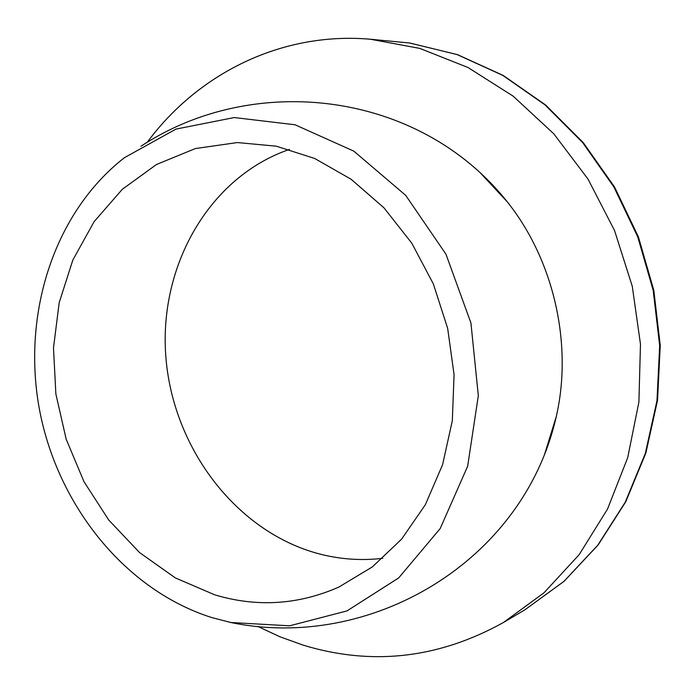 <?xml version="1.0" encoding="UTF-8"?>
<svg xmlns="http://www.w3.org/2000/svg" width="695" height="695" viewBox="0 0 695 695"><rect width="100%" height="100%" fill="white"/><g stroke="black" fill="none" stroke-linecap="round" stroke-linejoin="round"><path stroke-width="1.04" d="M214.755 594.842L175.322 577.901L139.547 552.56L108.741 520.025L83.991 481.713L66.164 439.153L55.869 393.987L53.489 347.9L59.188 302.655L72.853 259.991L94.12 221.644L122.32 189.292L156.497 164.489L195.373 148.556L237.36 142.553L276.245 146.176L314.67 158.477L351.088 179.232L383.944 207.805L411.788 243.172L433.359 283.934L447.667 328.396L454.07 374.657L452.323 420.744L442.585 464.686L425.375 504.683L401.571 539.19L372.294 566.946L338.839 587.084C298.311 604.885 256.95 607.473 214.755 594.842M382.815 558.302C360.123 560.978 337.718 559.18 315.591 552.899C233.798 529.355 172.108 445.625 165.758 355.501C159.155 265.447 209.325 176.895 289.476 149.399M147.218 142.336C198.136 73.418 281.701 31.527 370.322 39.224L419.771 48.389L467.987 67.493L513.231 96.214L553.785 133.796L588.022 179.093L614.545 230.54L632.268 286.253L640.477 344.147L638.905 402.005L627.707 457.666L607.491 509.131L579.187 554.636L544.029 592.766L503.458 622.485C438.571 658.521 371.756 666.062 303.003 645.099L279.981 636.785L257.706 626.395M211.879 617.594C125.778 590.42 58.128 506.42 39.693 410.745C21.441 315.052 53.576 212.792 124.483 157.652L176.017 129.088L234.224 117.551L295.054 124.779L353.851 151.154L405.689 195.338L445.955 254.188L470.923 322.949L478.325 395.733L467.648 466.249L440.17 528.591L398.687 577.919L347.048 610.888L289.615 625.813L230.783 622.503L211.879 617.594M480.315 172.864L507.393 201.976C553.785 260.199 572.88 343.895 556.313 416.47L544.567 454.356M409.459 42.96L457.519 54.653L503.284 75.477L545.723 105.075L583.296 142.666L614.589 187.085L638.392 236.865L653.804 290.275L660.25 345.415L657.539 400.311L645.864 453.027L625.761 501.781L598.117 544.976L564.036 581.333L524.821 609.871L563.81 581.489L597.726 545.262L625.283 502.146L645.325 453.427L656.975 400.668L659.668 345.684L653.196 290.432L637.758 236.899L613.92 187.025L582.627 142.545L545.089 104.936L502.746 75.364L457.154 54.592L409.911 43.029L370.322 39.224M524.821 609.871L503.458 622.485M507.333 201.889C418.764 90.48 253.666 72.011 140.955 146.245M556.313 416.47C523.3 562.498 369.87 651.484 230.671 622.477"/></g></svg>
